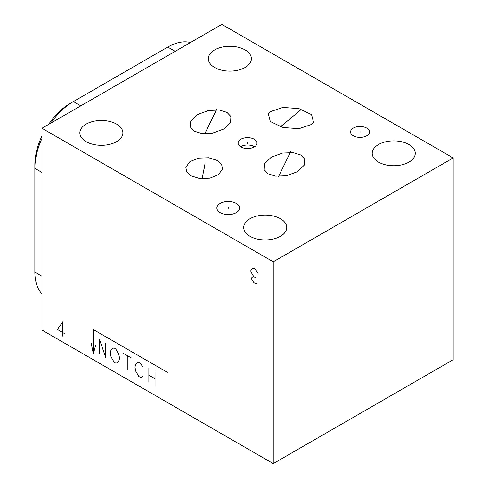 <?xml version="1.0" encoding="UTF-8"?>
<svg xmlns="http://www.w3.org/2000/svg" width="488" height="488" viewBox="0 0 488 488"><rect width="100%" height="100%" fill="white"/><g stroke="black" fill="none" stroke-linecap="round" stroke-linejoin="round"><path stroke-width="0.73" d="M41.95 128.265L41.95 330.059L273.25 463.6L453.145 359.735L453.145 157.941L221.845 24.4L41.95 128.265L273.25 261.806L453.145 157.941M408.944 162.095A21.515 12.42 0 0 0 415.245 153.311A21.515 12.42 0 0 0 401.959 141.831A21.515 12.42 0 0 0 378.511 144.527A21.515 12.42 0 0 0 372.21 153.311A21.515 12.42 0 0 0 385.496 164.785A21.515 12.42 0 0 0 408.944 162.095M245.08 67.49A21.515 12.42 0 0 0 251.381 58.706A21.515 12.42 0 0 0 238.101 47.226A21.515 12.42 0 0 0 214.653 49.922A21.515 12.42 0 0 0 208.352 58.706A21.515 12.42 0 0 0 221.631 70.18A21.515 12.42 0 0 0 245.08 67.49M116.577 141.679A21.515 12.42 0 0 0 122.884 132.895A21.515 12.42 0 0 0 109.599 121.414A21.515 12.42 0 0 0 86.15 124.111A21.515 12.42 0 0 0 79.849 132.895A21.515 12.42 0 0 0 93.129 144.369A21.515 12.42 0 0 0 116.577 141.679M280.441 236.284A21.515 12.42 0 0 0 286.743 227.499A21.515 12.42 0 0 0 273.463 216.019A21.515 12.42 0 0 0 250.015 218.715A21.515 12.42 0 0 0 243.713 227.499A21.515 12.42 0 0 0 256.993 238.974A21.515 12.42 0 0 0 280.441 236.284M236.241 203.404A11.34 6.545 180 0 1 239.559 208.034A11.34 6.545 180 0 1 232.562 214.079A11.34 6.545 180 0 1 220.204 212.658A11.34 6.545 180 0 1 216.879 208.034A11.34 6.545 180 0 1 223.882 201.983A11.34 6.545 180 0 1 236.241 203.404M254.23 139.245A9.449 5.453 180 0 1 256.999 143.1A9.449 5.453 180 0 1 251.161 148.145A9.449 5.453 180 0 1 240.865 146.961A9.449 5.453 180 0 1 238.095 143.1A9.449 5.453 180 0 1 243.933 138.061A9.449 5.453 180 0 1 254.23 139.245M366.689 128.088A9.449 5.453 180 0 1 369.459 131.943A9.449 5.453 180 0 1 363.627 136.982A9.449 5.453 180 0 1 353.33 135.804A9.449 5.453 180 0 1 350.561 131.943A9.449 5.453 180 0 1 356.392 126.904A9.449 5.453 180 0 1 366.689 128.088M313.491 122.287L311.667 124.409L298.949 128.692L282.863 127.508L270.285 121.475L268.369 113.826L270.187 111.703L282.906 107.421L298.991 108.604L311.57 114.637L313.491 122.287M226.951 112.38L230.909 116.528L230.568 122.372L223.882 128.984L212.567 133.139L201.873 133.541L194.334 131.211L190.375 127.063L190.716 121.213L197.402 114.607L208.718 110.453L219.405 110.044L226.951 112.38M300.76 154.995L304.719 159.143L304.378 164.987L297.692 171.599L286.377 175.753L275.69 176.156L268.144 173.826L264.185 169.678L264.526 163.828L271.212 157.221L282.528 153.067L293.215 152.659L300.76 154.995M217.41 160.503L221.607 164.371L222.504 169.007L218.508 174.6L209.931 178.163L199.671 178.553L190.924 175.796L186.721 171.929L185.824 167.292L189.826 161.699L198.396 158.13L208.663 157.74L217.41 160.503M41.95 138.501A54.516 31.476 120 0 0 34.855 168.329L34.855 272.194A54.516 31.476 120 0 0 41.95 293.831M190.485 42.505A54.516 31.476 120 0 0 167.774 47.074L70.217 103.395A50.014 28.871 120 0 0 48.568 124.44M41.95 136.018A50.014 28.871 120 0 0 34.855 164.645L34.855 168.329L41.95 172.423M80.807 105.829L73.401 101.559L70.217 103.395L73.401 101.559A54.516 31.476 120 0 0 50.691 123.214M273.25 463.6L273.25 261.806M240.572 146.784A9.449 5.453 0 0 1 254.23 146.601A9.449 5.453 180 0 1 254.523 146.784M91.134 342.979L93.348 353.8L95.563 345.535M167.366 372.32L93.348 329.583L93.348 353.8M99.515 353.8L99.515 339.556L105.683 357.362L105.683 343.119M118.017 362.108L118.791 361.37L119.56 358.253L118.791 354.245L115.705 348.902L114.162 348.011L112.624 348.31L111.081 349.792L110.306 352.909L111.081 356.917L114.162 362.261L115.705 363.151L117.248 362.852L118.017 362.108M123.415 353.355L131.126 357.808M127.27 355.581L127.27 369.825M142.691 366.86L140.379 363.145L138.836 362.261L137.293 362.553L135.749 364.036L134.981 367.153L135.749 371.161L138.836 376.504L140.379 377.395L141.923 377.096L142.691 376.352M148.858 368.043L148.858 382.287M155.025 371.606L155.025 385.849M148.858 375.168L155.025 378.731M62.763 336.147L62.763 321.897L57.364 329.467L64.306 333.475M257.829 273.079L255.511 269.37L253.974 268.479L252.43 268.778L250.887 270.26L250.887 271.45L252.43 274.714L253.974 276.787L252.43 277.086L251.662 277.831L251.662 279.014L252.43 280.649L253.974 282.723L255.511 283.613L257.054 283.321M255.511 277.678L253.974 276.787M228.219 208.449L228.219 207.614M247.544 143.515L247.544 142.685M360.01 132.358L360.01 131.528M290.927 118.468L290.927 117.638M300.248 110.27L280.417 126.837M210.639 122.22L210.639 121.372M216.825 109.092L204.814 133.767M284.449 164.834L284.449 163.98M290.635 151.707L278.624 176.381M204.167 168.574L204.167 167.719M204.942 164.108L202.124 178.767M34.855 272.194L41.95 276.287M167.774 47.074L175.174 51.344"/></g></svg>
